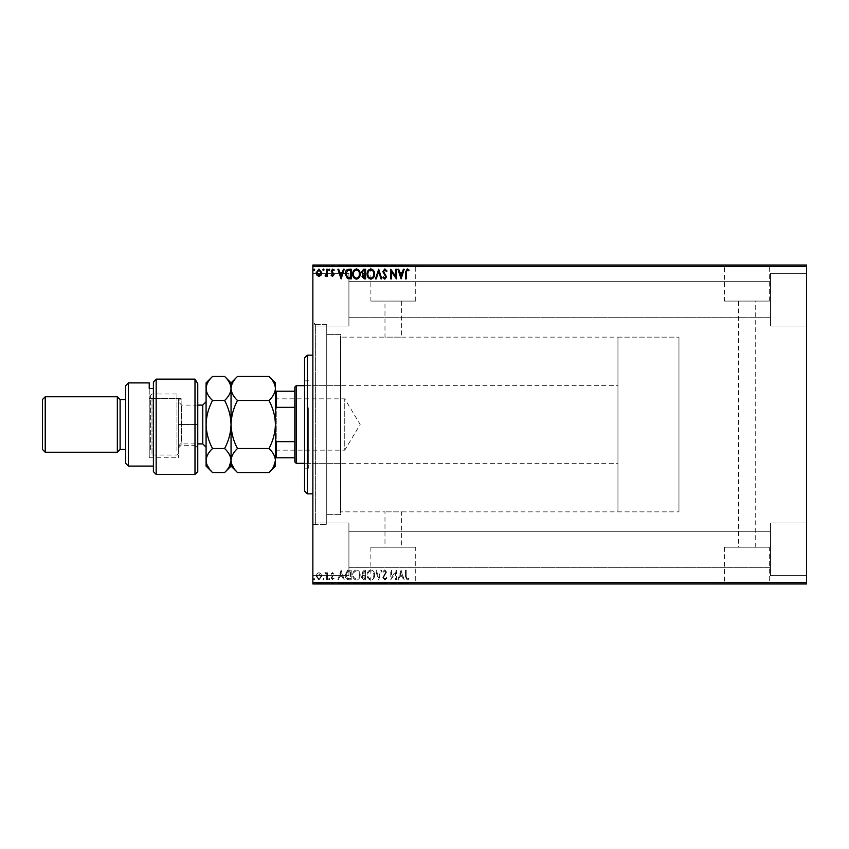 <?xml version="1.0" encoding="UTF-8"?>
<svg xmlns="http://www.w3.org/2000/svg" width="849" height="849" viewBox="0 0 849 849"><rect width="100%" height="100%" fill="white"/><g stroke="black" fill="none" stroke-linecap="round" stroke-linejoin="round"><path stroke-width="0.64" stroke-dasharray="4.25 3.18" d="M312.867 324.658L312.867 524.342L312.867 324.658L326.738 324.658L326.738 524.342L326.738 324.658L326.738 524.342L326.738 324.658L315.637 324.658L315.637 524.342L312.867 527.123L312.867 321.877L312.867 527.123M312.867 524.342L326.738 524.342L315.637 524.342L315.637 324.658L312.867 321.877M617.955 511.862L617.955 337.138L617.955 511.862L678.967 511.862L678.967 337.138L678.967 511.862L384.979 511.862L401.619 511.862L401.619 547.202L384.979 547.202L401.619 547.202M617.955 337.138L678.967 337.138L678.967 511.862L678.967 337.138L340.598 337.138L340.598 511.862L384.979 511.862L384.979 547.202M415.723 547.202L370.875 547.202L415.723 547.202L415.723 583.698L370.875 583.698L415.723 583.698M370.875 547.202L370.875 583.698M769.343 547.202L724.494 547.202L769.343 547.202L769.343 583.698L724.494 583.698L769.343 583.698M724.494 547.202L724.494 583.698M780.199 583.698L713.638 583.698L780.199 583.974M426.58 583.698L360.018 583.698L426.58 583.974M738.598 547.202L755.239 547.202L738.598 547.202L738.598 301.077L755.239 301.077L738.598 301.077M755.239 547.202L755.239 301.077M401.619 301.077L401.619 337.138L384.979 337.138L384.979 301.077L401.619 301.077L384.979 301.077M724.494 301.077L769.343 301.077L724.494 301.077L724.494 265.302L769.343 265.302L724.494 265.302M769.343 301.077L769.343 265.302M370.875 301.077L415.723 301.077L370.875 301.077L370.875 265.302L415.723 265.302L370.875 265.302M415.723 301.077L415.723 265.302M360.018 265.302L426.58 265.302L360.018 265.026M713.638 265.302L780.199 265.302L713.638 265.026M770.499 273.346L806.55 273.346L806.55 326.037L806.55 273.346L806.55 326.037L806.55 273.346L770.499 273.346L770.499 326.037L806.55 326.037L770.499 326.037L770.499 273.346M770.499 522.963L806.55 522.963L806.55 575.654L806.55 522.963L806.55 575.654L806.55 522.963L770.499 522.963L770.499 575.654L806.55 575.654L770.499 575.654L770.499 522.963M348.918 326.037L312.867 326.037L312.867 273.346L312.867 326.037L312.867 273.346L312.867 326.037L348.918 326.037L348.918 273.346L312.867 273.346L348.918 273.346L348.918 326.037M348.918 575.654L312.867 575.654L312.867 522.963L312.867 575.654L312.867 522.963L312.867 575.654L348.918 575.654L348.918 522.963L312.867 522.963L348.918 522.963L348.918 575.654M340.598 514.643L326.738 514.643L326.738 334.357L326.738 514.643L326.738 334.357L326.738 514.643L340.598 514.643L340.598 334.357L326.738 334.357L340.598 334.357L340.598 514.643M770.499 317.717L348.918 317.717L348.918 281.666L348.918 317.717L348.918 281.666L348.918 317.717L770.499 317.717L770.499 281.666L348.918 281.666L770.499 281.666L770.499 317.717M770.499 567.334L348.918 567.334L348.918 531.283L348.918 567.334L348.918 531.283L348.918 567.334L770.499 567.334L770.499 531.283L348.918 531.283L770.499 531.283L770.499 567.334M320.975 573.775L318.959 572.597L316.953 573.765L316.231 576.291L318.959 579.941L321.707 576.291L320.975 573.775L318.959 572.597L316.953 573.765L316.231 576.291L318.959 579.941L321.707 576.291L320.975 573.775M327.427 579.814L327.427 572.725L326.685 572.725L326.685 573.765L325.379 572.597L325.167 573.595L326.568 574.996L326.685 579.814L327.427 579.814L327.427 572.725L326.685 572.725L326.685 573.765L324.817 572.842L326.568 574.996L326.685 579.814L327.427 579.814M332.606 572.597L331.163 573.606L331.598 574.211L332.553 573.468L333.275 574.423L331.163 577.893L332.734 579.941L334.273 578.976L333.848 578.318L332.819 579.071L331.906 577.925L334.028 574.455L332.606 572.597L331.163 573.606L331.598 574.211L332.553 573.468L333.275 574.423L331.163 577.893L332.734 579.941L334.273 578.976L333.848 578.318L332.819 579.071L331.906 577.925L334.028 574.455L332.606 572.597M348.939 579.814L351.199 579.814L351.199 570.114L347.421 570.454L345.225 575.081C345.108 577.882 346.35 579.464 348.939 579.814L351.199 579.814L351.199 570.114L347.421 570.454L345.225 575.081C345.108 577.882 346.35 579.464 348.939 579.814M365.632 579.814L365.632 570.114L364.263 570.114L362.024 572.513L362.937 574.582L361.398 577.065L363.69 579.814L365.632 579.814L365.632 570.114L364.263 570.114L362.024 572.513L362.937 574.582L361.398 577.065L363.69 579.814L365.632 579.814M378.696 579.814L381.817 570.114L380.999 570.114L378.643 577.469L376.277 570.114L375.47 570.114L378.58 579.814L381.817 570.114L380.999 570.114L378.643 577.469L376.277 570.114L375.47 570.114L378.696 579.814M395.623 579.814L396.377 579.814L396.377 570.114L391.516 577.352L391.516 570.114L390.773 570.114L390.773 579.814L395.623 572.597L395.623 579.814L396.377 579.814L396.377 570.114L391.516 577.352L391.516 570.114L390.773 570.114L390.773 579.814L395.623 572.597L395.623 579.814M406.204 576.567L406.204 570.114L405.461 570.114L405.461 576.662L407.233 580.069L409.069 578.944L408.687 578.201L407.244 579.071L406.204 576.567L406.204 570.114L405.461 570.114L405.461 576.662L407.233 580.069L409.069 578.944L408.687 578.201L407.244 579.071L406.204 576.567M806.55 582.594L312.867 582.594L312.867 583.974L806.55 583.974L806.55 265.026L312.867 265.026L312.867 266.406L806.55 266.406M312.867 582.594L312.867 266.406M401.099 570.114L397.863 579.814L398.68 579.814L399.677 576.704L402.405 576.704L403.402 579.814L404.22 579.814L401.099 570.114L397.863 579.814L398.68 579.814L399.677 576.704L402.405 576.704L403.402 579.814L404.22 579.814L401.099 570.114M384.862 580.069L387.038 577.946L386.433 577.447L384.915 579.071L383.557 577.426L386.539 572.13L384.809 569.859L382.931 571.504L383.515 572.099L384.82 570.857L385.796 572.088L382.803 577.437L384.862 580.069L387.038 577.946L386.433 577.447L384.915 579.071L383.557 577.426L386.539 572.13L384.809 569.859L382.931 571.504L383.515 572.099L384.82 570.857L385.796 572.088L382.803 577.437L384.862 580.069M374.6 575.006C374.653 572.237 373.422 570.517 370.907 569.859C368.339 570.454 367.076 572.162 367.129 574.953C367.076 577.734 368.317 579.432 370.854 580.069C373.38 579.453 374.632 577.766 374.6 575.006C374.653 572.237 373.422 570.517 370.907 569.859C368.339 570.454 367.076 572.162 367.129 574.953C367.076 577.734 368.317 579.432 370.854 580.069C373.38 579.453 374.632 577.766 374.6 575.006M360.156 575.006C360.209 572.237 358.989 570.517 356.474 569.859C353.906 570.454 352.643 572.162 352.696 574.953C352.643 577.734 353.884 579.432 356.41 580.069C358.947 579.453 360.188 577.766 360.156 575.006C360.209 572.237 358.989 570.517 356.474 569.859C353.906 570.454 352.643 572.162 352.696 574.953C352.643 577.734 353.884 579.432 356.41 580.069C358.947 579.453 360.188 577.766 360.156 575.006M341.118 570.114L337.881 579.814L338.698 579.814L339.696 576.704L342.423 576.704L343.421 579.814L344.227 579.814L341.118 570.114L337.881 579.814L338.698 579.814L339.696 576.704L342.423 576.704L343.421 579.814L344.227 579.814L341.118 570.114M329.794 579.135L329.168 578.318L328.552 579.135L329.168 579.941L329.794 579.135L329.168 578.318L328.552 579.135L329.168 579.941L329.794 579.135M324.063 579.135L323.448 578.318L322.822 579.135L323.448 579.941L324.063 579.135L323.448 578.318L322.822 579.135L323.448 579.941L324.063 579.135M314.735 579.135L314.109 578.318L313.493 579.135L314.109 579.941L314.735 579.135L314.109 578.318L313.493 579.135L314.109 579.941L314.735 579.135M316.953 583.422L321.707 583.422L316.231 583.974L321.707 583.974L316.974 583.974L320.954 583.974L320.975 583.422L318.959 583.422L318.959 583.974L318.959 583.422L316.953 583.422L316.953 583.974M327.427 583.974L324.817 583.974L327.427 583.974L327.427 583.422L327.427 583.974M332.606 583.974L334.273 583.974L331.906 583.974L334.028 583.974L332.606 583.422L331.163 583.422L331.598 583.974M348.939 583.974L345.225 583.974L348.939 583.974L348.939 583.422L351.199 583.422L351.199 583.974L351.199 583.422L347.421 583.422L347.421 583.974M365.632 583.974L361.398 583.974L365.632 583.974L365.632 583.422L365.632 583.974M378.696 583.974L375.47 583.974L378.696 583.974L378.696 583.422L381.817 583.422L381.817 583.974M396.218 583.422L390.773 583.422L395.623 583.422L395.623 583.974L390.773 583.974L396.377 583.422L396.218 583.974M406.204 583.974L409.069 583.974L406.204 583.974L406.204 583.422L406.204 583.974M401.099 583.974L397.863 583.974L404.22 583.974L401.099 583.974L401.099 583.422L400.983 583.974M384.862 583.974L387.038 583.974L382.803 583.974L384.862 583.974L384.862 583.422L387.038 583.422L387.038 583.974M374.6 583.974L367.129 583.974L374.6 583.974L374.6 583.422L370.907 583.422L370.907 583.974M360.156 583.974L352.696 583.974L360.156 583.974L360.156 583.422L356.474 583.422L356.474 583.974M341.118 583.974L337.881 583.974L344.227 583.974L341.118 583.974L341.118 583.422L340.99 583.974M329.794 583.974L328.552 583.974L329.794 583.422L328.552 583.974M324.063 583.974L322.822 583.974L324.063 583.422L322.822 583.974M314.735 583.974L313.493 583.974L314.735 583.422L313.493 583.974M316.953 265.578L321.707 265.578L316.231 265.026L321.707 265.026L316.974 265.026L320.954 265.026L320.975 265.578L318.959 265.578L318.959 265.026L318.959 265.578L316.953 265.578L316.953 265.026M327.427 265.026L324.817 265.026L327.427 265.026L327.427 265.578L327.427 265.026M332.606 265.026L334.273 265.026L331.906 265.026L334.028 265.026L332.606 265.578L331.163 265.578L331.598 265.026M348.939 265.026L345.225 265.026L348.939 265.026L348.939 265.578L351.199 265.578L351.199 265.026L351.199 265.578L347.421 265.578L347.421 265.026M365.632 265.026L361.398 265.026L365.632 265.026L365.632 265.578L365.632 265.026M378.696 265.026L375.47 265.026L378.696 265.026L378.696 265.578L381.817 265.578L381.817 265.026M396.218 265.578L390.773 265.578L395.623 265.578L395.623 265.026L390.773 265.026L396.377 265.578L396.218 265.026M406.204 265.026L409.069 265.026L406.204 265.026L406.204 265.578L406.204 265.026M401.099 265.026L397.863 265.026L404.22 265.026L401.099 265.026L401.099 265.578L400.983 265.026M384.862 265.026L387.038 265.026L382.803 265.026L384.862 265.026L384.862 265.578L387.038 265.578L387.038 265.026M374.6 265.026L367.129 265.026L374.6 265.026L374.6 265.578L370.907 265.578L370.907 265.026M360.156 265.026L352.696 265.026L360.156 265.026L360.156 265.578L356.474 265.578L356.474 265.026M341.118 265.026L337.881 265.026L344.227 265.026L341.118 265.026L341.118 265.578L340.99 265.026M329.794 265.026L328.552 265.026L329.794 265.578L328.552 265.026M324.063 265.026L322.822 265.026L324.063 265.578L322.822 265.026M314.735 265.026L313.493 265.026L314.735 265.578L313.493 265.026M340.598 511.862L340.598 337.138M405.461 265.578L407.233 265.578L405.461 265.026M409.069 265.578L407.233 265.026L407.244 265.578L409.069 265.026M408.687 265.578L408.687 265.026M407.732 265.578L407.732 265.026M400.983 265.578L397.863 265.578L397.863 265.026M397.863 265.578L398.68 265.026M398.68 265.578L399.677 265.026M399.677 265.578L402.405 265.578L402.405 265.026M402.405 265.578L403.402 265.026M403.402 265.578L404.22 265.026M404.22 265.578L401.099 265.578M399.996 265.578L402.086 265.578L399.996 265.578L399.996 265.026L402.086 265.026L399.996 265.026M401.046 265.578L401.046 265.026M402.086 265.578L402.086 265.026M391.516 265.578L391.516 265.026L391.516 265.578M390.773 265.578L390.773 265.026L390.773 265.578M390.943 265.578L390.943 265.026M387.038 265.578L386.433 265.026M386.433 265.578L384.915 265.026M384.915 265.578L383.557 265.026L383.515 265.578L383.801 265.026M383.801 265.578L386.157 265.578L386.157 265.026M386.157 265.578L386.539 265.026M386.539 265.578L384.809 265.026L384.82 265.578L382.931 265.578L382.931 265.026M382.931 265.578L385.796 265.578L385.796 265.026M385.796 265.578L385.34 265.026M385.34 265.578L384.427 265.026M384.427 265.578L382.803 265.026M382.803 265.578L384.862 265.578M381.817 265.578L380.999 265.026M380.999 265.578L378.643 265.578L378.643 265.026M378.643 265.578L376.277 265.578L376.277 265.026M376.277 265.578L375.47 265.026M375.47 265.578L378.58 265.578L378.58 265.026M370.907 265.578L367.129 265.578L367.129 265.026M367.129 265.578L370.854 265.578L370.854 265.026L373.847 265.026L370.875 265.026L370.875 265.578L374.6 265.578M370.875 265.578L367.872 265.578L373.847 265.578L370.875 265.578L370.875 265.026M367.872 265.578L367.872 265.026M373.847 265.578L373.847 265.026M362.024 265.578L365.632 265.578L362.024 265.578L362.024 265.026M362.937 265.578L362.937 265.026M361.398 265.578L361.398 265.026M363.69 265.578L363.69 265.026M363.319 265.578L364.89 265.578L362.152 265.578L364.89 265.026L363.319 265.026M362.767 265.578L364.89 265.578L362.767 265.578L362.767 265.026M364.115 265.578L364.115 265.026M364.89 265.578L364.89 265.026L364.89 265.578M364.508 265.578L364.508 265.026L364.508 265.578M362.152 265.578L362.152 265.026M364.03 265.578L364.03 265.026M356.474 265.578L352.696 265.578L352.696 265.026M352.696 265.578L356.41 265.578L356.41 265.026L359.414 265.026L356.442 265.026L356.442 265.578L360.156 265.578M356.442 265.578L353.439 265.578L359.414 265.578L356.442 265.578L356.442 265.026M353.439 265.578L353.439 265.026M359.414 265.578L359.414 265.026M347.421 265.578L345.225 265.578L345.225 265.026M345.225 265.578L348.939 265.578M349.958 265.578L345.968 265.578L349.958 265.578L350.446 265.026L345.968 265.026L349.958 265.026M350.446 265.578L350.446 265.026L350.446 265.578M347.814 265.578L347.814 265.026M345.968 265.578L345.968 265.026M347.655 265.578L347.655 265.026M340.99 265.578L337.881 265.578L337.881 265.026M337.881 265.578L338.698 265.026M338.698 265.578L339.696 265.026M339.696 265.578L342.423 265.578L342.423 265.026M342.423 265.578L343.421 265.026M343.421 265.578L344.227 265.026M344.227 265.578L341.118 265.578M340.014 265.578L342.094 265.578L340.014 265.578L340.014 265.026L342.094 265.026L340.014 265.026M341.054 265.578L341.054 265.026M342.094 265.578L342.094 265.026M331.598 265.578L332.553 265.026M332.553 265.578L333.275 265.026M333.275 265.578L333.095 265.026M333.095 265.578L331.407 265.026M331.407 265.578L332.734 265.026M332.734 265.578L334.273 265.026M334.273 265.578L333.848 265.026M333.848 265.578L332.819 265.026M332.819 265.578L331.906 265.026M331.906 265.578L332.086 265.026M332.086 265.578L332.882 265.026M332.882 265.578L333.784 265.026M333.784 265.578L334.028 265.026M334.028 265.578L332.606 265.578M328.552 265.578L329.794 265.578M325.379 265.578L327.427 265.578L326.685 265.026L325.379 265.578L325.379 265.026M324.817 265.578L324.817 265.026M325.167 265.578L325.167 265.026M325.507 265.578L325.507 265.026M326.568 265.578L326.568 265.026M326.685 265.578L326.685 265.026M322.822 265.578L324.063 265.578M316.231 265.578L316.231 265.026M321.707 265.578L321.707 265.026M318.969 265.578L316.974 265.578L320.954 265.578L318.969 265.578L318.969 265.026L318.969 265.578M316.974 265.578L316.974 265.026M313.493 265.578L314.735 265.578M405.461 583.422L407.233 583.422L405.461 583.974M409.069 583.422L407.233 583.974L407.244 583.422L409.069 583.974M408.687 583.422L408.687 583.974M407.732 583.422L407.732 583.974M400.983 583.422L397.863 583.422L397.863 583.974M397.863 583.422L398.68 583.974M398.68 583.422L399.677 583.974M399.677 583.422L402.405 583.422L402.405 583.974M402.405 583.422L403.402 583.974M403.402 583.422L404.22 583.974M404.22 583.422L401.099 583.422M399.996 583.422L402.086 583.422L399.996 583.422L399.996 583.974L402.086 583.974L399.996 583.974M401.046 583.422L401.046 583.974M402.086 583.422L402.086 583.974M391.516 583.422L391.516 583.974L391.516 583.422M390.773 583.422L390.773 583.974L390.773 583.422M390.943 583.422L390.943 583.974M387.038 583.422L386.433 583.974M386.433 583.422L384.915 583.974M384.915 583.422L383.557 583.974L383.515 583.422L383.801 583.974M383.801 583.422L386.157 583.422L386.157 583.974M386.157 583.422L386.539 583.974M386.539 583.422L384.809 583.974L384.82 583.422L382.931 583.422L382.931 583.974M382.931 583.422L385.796 583.422L385.796 583.974M385.796 583.422L385.34 583.974M385.34 583.422L384.427 583.974M384.427 583.422L382.803 583.974M382.803 583.422L384.862 583.422M381.817 583.422L380.999 583.974M380.999 583.422L378.643 583.422L378.643 583.974M378.643 583.422L376.277 583.422L376.277 583.974M376.277 583.422L375.47 583.974M375.47 583.422L378.58 583.422L378.58 583.974M370.907 583.422L367.129 583.422L367.129 583.974M367.129 583.422L370.854 583.422L370.854 583.974L373.847 583.974L370.875 583.974L370.875 583.422L374.6 583.422M370.875 583.422L367.872 583.422L373.847 583.422L370.875 583.422L370.875 583.974M367.872 583.422L367.872 583.974M373.847 583.422L373.847 583.974M362.024 583.422L365.632 583.422L362.024 583.422L362.024 583.974M362.937 583.422L362.937 583.974M361.398 583.422L361.398 583.974M363.69 583.422L363.69 583.974M363.319 583.422L364.89 583.422L362.152 583.422L364.89 583.974L363.319 583.974M362.767 583.422L364.89 583.422L362.767 583.422L362.767 583.974M364.115 583.422L364.115 583.974M364.89 583.422L364.89 583.974L364.89 583.422M364.508 583.422L364.508 583.974L364.508 583.422M362.152 583.422L362.152 583.974M364.03 583.422L364.03 583.974M356.474 583.422L352.696 583.422L352.696 583.974M352.696 583.422L356.41 583.422L356.41 583.974L359.414 583.974L356.442 583.974L356.442 583.422L360.156 583.422M356.442 583.422L353.439 583.422L359.414 583.422L356.442 583.422L356.442 583.974M353.439 583.422L353.439 583.974M359.414 583.422L359.414 583.974M347.421 583.422L345.225 583.422L345.225 583.974M345.225 583.422L348.939 583.422M349.958 583.422L345.968 583.422L349.958 583.422L350.446 583.974L345.968 583.974L349.958 583.974M350.446 583.422L350.446 583.974L350.446 583.422M347.814 583.422L347.814 583.974M345.968 583.422L345.968 583.974M347.655 583.422L347.655 583.974M340.99 583.422L337.881 583.422L337.881 583.974M337.881 583.422L338.698 583.974M338.698 583.422L339.696 583.974M339.696 583.422L342.423 583.422L342.423 583.974M342.423 583.422L343.421 583.974M343.421 583.422L344.227 583.974M344.227 583.422L341.118 583.422M340.014 583.422L342.094 583.422L340.014 583.422L340.014 583.974L342.094 583.974L340.014 583.974M341.054 583.422L341.054 583.974M342.094 583.422L342.094 583.974M331.598 583.422L332.553 583.974M332.553 583.422L333.275 583.974M333.275 583.422L333.095 583.974M333.095 583.422L331.407 583.974M331.407 583.422L332.734 583.974M332.734 583.422L334.273 583.974M334.273 583.422L333.848 583.974M333.848 583.422L332.819 583.974M332.819 583.422L331.906 583.974M331.906 583.422L332.086 583.974M332.086 583.422L332.882 583.974M332.882 583.422L333.784 583.974M333.784 583.422L334.028 583.974M334.028 583.422L332.606 583.422M328.552 583.422L329.794 583.422M325.379 583.422L327.427 583.422L326.685 583.974L325.379 583.422L325.379 583.974M324.817 583.422L324.817 583.974M325.167 583.422L325.167 583.974M325.507 583.422L325.507 583.974M326.568 583.422L326.568 583.974M326.685 583.422L326.685 583.974M322.822 583.422L324.063 583.422M316.231 583.422L316.231 583.974M321.707 583.422L321.707 583.974M318.969 583.422L316.974 583.422L320.954 583.422L318.969 583.422L318.969 583.974L318.969 583.422M316.974 583.422L316.974 583.974M313.493 583.422L314.735 583.422M406.204 272.433L406.204 278.886L405.461 278.886L405.461 272.338L407.233 268.931L409.069 270.056L408.687 270.799L407.244 269.929L406.204 272.433M401.099 278.886L397.863 269.186L398.68 269.186L399.677 272.296L402.405 272.296L403.402 269.186L404.22 269.186L401.099 278.886M399.996 273.293L401.046 276.551L402.086 273.293L399.996 273.293M395.623 269.186L396.377 269.186L396.377 278.886L391.516 271.648L391.516 278.886L390.773 278.886L390.773 269.186L395.623 276.403L395.623 269.186M384.862 268.931L387.038 271.054L386.433 271.553L384.915 269.929L383.557 271.574L386.539 276.87L384.809 279.141L382.931 277.496L383.515 276.901L384.82 278.143L385.796 276.912L382.803 271.563L384.862 268.931M378.696 269.186L381.817 278.886L380.999 278.886L378.643 271.531L376.277 278.886L375.47 278.886L378.696 269.186M374.6 273.994C374.653 276.763 373.422 278.483 370.907 279.141C368.339 278.546 367.076 276.838 367.129 274.047C367.076 271.266 368.317 269.568 370.854 268.931C373.38 269.547 374.632 271.234 374.6 273.994M370.875 269.929C368.827 270.428 367.829 271.807 367.872 274.047C367.84 276.265 368.837 277.634 370.875 278.143C372.902 277.602 373.889 276.222 373.847 273.994C373.878 271.786 372.891 270.438 370.875 269.929M365.632 269.186L365.632 278.886L364.263 278.886L362.024 276.487L362.937 274.418L361.398 271.935L363.69 269.186L365.632 269.186M363.319 273.675L364.89 273.792L364.89 270.184L362.152 271.935L363.319 273.675M362.767 276.466L364.89 277.899L364.89 274.789L362.767 276.466M360.156 273.994C360.209 276.763 358.989 278.483 356.474 279.141C353.906 278.546 352.643 276.838 352.696 274.047C352.643 271.266 353.884 269.568 356.41 268.931C358.947 269.547 360.188 271.234 360.156 273.994M356.442 269.929C354.394 270.428 353.386 271.807 353.439 274.047C353.396 276.265 354.404 277.634 356.442 278.143C358.469 277.602 359.456 276.222 359.414 273.994C359.445 271.786 358.458 270.438 356.442 269.929M348.939 269.186L351.199 269.186L351.199 278.886L347.421 278.546L345.225 273.919C345.108 271.118 346.35 269.536 348.939 269.186M349.958 277.899L350.446 270.184L347.655 270.428L345.968 273.919L347.814 277.623L349.958 277.899M341.118 278.886L337.881 269.186L338.698 269.186L339.696 272.296L342.423 272.296L343.421 269.186L344.227 269.186L341.118 278.886M340.014 273.293L341.054 276.551L342.094 273.293L340.014 273.293M332.606 276.403L331.163 275.394L331.598 274.789L332.553 275.532L333.275 274.577L331.163 271.107L332.734 269.059L334.273 270.024L333.848 270.682L332.819 269.929L331.906 271.075L334.028 274.545L332.606 276.403M329.794 269.865L329.168 270.682L328.552 269.865L329.168 269.059L329.794 269.865M327.427 269.186L327.427 276.275L326.685 276.275L326.685 275.235L325.379 276.403L325.167 275.405L326.568 274.004L326.685 269.186L327.427 269.186M324.063 269.865L323.448 270.682L322.822 269.865L323.448 269.059L324.063 269.865M320.975 275.225L318.959 276.403L316.953 275.235L316.231 272.709L318.959 269.059L321.707 272.709L320.975 275.225M318.969 269.929L316.974 272.709L318.969 275.532L320.954 272.709L318.969 269.929M314.735 269.865L314.109 270.682L313.493 269.865L314.109 269.059L314.735 269.865M399.996 575.707L401.046 572.449L402.086 575.707L399.996 575.707L401.046 572.449L402.086 575.707L399.996 575.707M370.875 579.071C368.827 578.572 367.829 577.193 367.872 574.953C367.84 572.735 368.837 571.366 370.875 570.857C372.902 571.398 373.889 572.778 373.847 575.006C373.878 577.214 372.891 578.562 370.875 579.071C368.827 578.572 367.829 577.193 367.872 574.953C367.84 572.735 368.837 571.366 370.875 570.857C372.902 571.398 373.889 572.778 373.847 575.006C373.878 577.214 372.891 578.562 370.875 579.071M363.319 575.325L364.89 575.208L364.89 578.816L362.152 577.065L363.319 575.325L364.89 575.208L364.89 578.816L362.152 577.065L363.319 575.325M362.767 572.534L364.89 571.101L364.89 574.211L362.767 572.534L364.89 571.101L364.89 574.211L362.767 572.534M356.442 579.071C354.394 578.572 353.386 577.193 353.439 574.953C353.396 572.735 354.404 571.366 356.442 570.857C358.469 571.398 359.456 572.778 359.414 575.006C359.445 577.214 358.458 578.562 356.442 579.071C354.394 578.572 353.386 577.193 353.439 574.953C353.396 572.735 354.404 571.366 356.442 570.857C358.469 571.398 359.456 572.778 359.414 575.006C359.445 577.214 358.458 578.562 356.442 579.071M349.958 571.101L350.446 578.816L347.655 578.572L345.968 575.081L347.814 571.377L350.446 571.101L350.446 578.816L347.655 578.572L345.968 575.081L347.814 571.377L349.958 571.101M340.014 575.707L341.054 572.449L342.094 575.707L340.014 575.707L341.054 572.449L342.094 575.707L340.014 575.707M318.969 579.071L316.974 576.291L318.969 573.468L320.954 576.291L318.969 579.071L316.974 576.291L318.969 573.468L320.954 576.291L318.969 579.071M304.547 357.938L304.547 491.062M307.317 493.842L307.317 355.158M308.707 409.674L308.707 463.331L308.707 409.674M340.598 409.674L340.598 463.331L340.598 409.674M308.707 407.817L308.707 468.181L308.707 407.817M304.547 441.183L304.547 380.819L304.547 441.183M312.867 450.978L312.867 355.158L312.867 450.978M275.426 398.011L276.254 398.85L276.254 450.15L344.758 450.15L344.758 398.85L344.758 450.15L360.178 424.5L344.758 398.85L276.254 398.85L276.254 450.15L275.426 450.989L275.426 398.011L275.426 450.989M304.547 463.331L617.955 463.331L617.955 385.669L617.955 463.331M304.547 385.669L617.955 385.669M294.836 387.059L294.836 461.941M296.227 463.331L296.227 385.669M275.426 457.781L276.254 457.781L275.426 409.25L275.426 439.75M294.836 457.781L276.254 457.781M294.836 391.219L275.426 391.219L275.426 409.25L276.254 407.35L276.254 391.219M294.836 441.65L276.254 441.65M294.836 407.35L276.254 407.35M275.426 409.25L275.426 391.219M197.764 471.651L197.764 383.663M156.163 474.421L156.163 379.121L194.994 379.121L194.994 474.421M149.233 388.471L149.233 398.521L181.124 398.521L181.124 445.301L181.124 398.521L178.354 401.004L178.354 457.781L178.354 401.004L178.354 448.07L178.354 401.004L181.124 398.521L149.233 398.521L149.233 457.781L149.233 388.471L153.393 388.471L153.393 382.188L153.393 466.101L153.393 388.471M197.764 448.07L194.994 445.301L194.994 424.5L194.994 445.301L181.124 445.301L178.354 448.07M125.652 449.461L125.652 399.539L125.652 449.461M153.393 382.188L153.393 471.651M128.432 466.101L128.432 382.899M125.652 385.669L125.652 463.331M194.994 379.121L194.994 424.5L194.994 379.121M120.112 399.539L120.112 449.461M45.22 452.23L45.22 396.77M117.332 396.77L117.332 452.23M42.45 399.539L42.45 449.461M178.354 399.285L178.354 453.621L178.354 399.285M176.963 450.925L176.963 393.989L176.963 450.925M150.613 449.715L150.613 395.379L150.613 449.715M152.003 398.075L152.003 455.011L152.003 398.075M206.084 444.197L206.084 401.757L206.084 444.197M178.354 404.803L178.354 447.243L178.354 404.803M237.487 376.457C233.464 380.203 231.321 384.204 231.045 388.471C231.289 392.694 233.443 396.695 237.487 400.484L268.984 400.484C273.007 396.738 275.161 392.737 275.426 388.471C275.182 384.257 273.038 380.246 268.984 376.457M237.487 400.484C233.464 407.955 231.321 415.968 231.045 424.5C231.289 432.937 233.443 440.939 237.487 448.516L268.984 448.516C273.007 441.045 275.161 433.032 275.426 424.5C275.182 416.063 273.038 408.061 268.984 400.484M268.984 472.543L273.643 466.685M231.575 463.851L237.487 472.543M237.487 448.516C233.443 452.284 231.299 456.295 231.045 460.529L231.045 466.101M275.426 382.899L275.426 460.529C275.172 456.284 273.028 452.284 268.984 448.516M231.045 424.5L231.045 460.529C230.79 456.284 228.646 452.284 224.614 448.516C228.636 441.045 230.779 433.032 231.045 424.5C230.801 416.063 228.657 408.061 224.614 400.484C228.636 396.738 230.779 392.737 231.045 388.471L231.045 424.5M231.045 382.899L231.045 388.471C230.801 384.257 228.657 380.246 224.614 376.457M275.426 460.529L275.426 466.101M224.614 472.543L229.262 466.685M206.084 382.899L206.084 466.101M212.526 376.457C208.504 380.203 206.349 384.204 206.084 388.471C206.328 392.694 208.483 396.695 212.526 400.484C208.504 407.955 206.349 415.968 206.084 424.5C206.328 432.937 208.483 440.939 212.526 448.516C208.483 452.294 206.339 456.295 206.084 460.529M206.71 464.127L212.526 472.543M212.526 400.484L224.614 400.484M212.526 448.516L224.614 448.516M385.032 265.578L385.032 265.026M364.263 265.578L364.263 265.026M349.724 265.578L349.724 265.026M349.65 265.578L349.65 265.026M332.352 265.578L332.352 265.026M385.032 583.422L385.032 583.974M364.263 583.422L364.263 583.974M349.724 583.422L349.724 583.974M349.65 583.422L349.65 583.974M332.352 583.422L332.352 583.974M178.354 424.5L197.764 424.5L178.354 424.5M202.762 405.09L202.762 443.91M181.675 441.31L181.675 405.09L181.675 441.31M340.598 463.331L308.707 463.331M304.547 468.181L308.707 468.181M304.547 380.819L308.707 380.819M340.598 385.669L308.707 385.669M149.233 457.781L178.354 457.781M178.354 453.621L176.963 455.011L152.003 455.011L150.613 453.621M197.764 405.09L181.675 405.09L178.354 401.757M178.354 447.243C179.808 444.154 180.911 443.051 181.675 443.91L197.764 443.91M150.613 395.379L152.003 393.989L176.963 393.989L178.354 395.379"/><path stroke-width="1.27" d="M320.975 275.225L318.959 276.403L316.953 275.235L316.231 272.709L318.959 269.059L321.707 272.709L320.975 275.225M327.427 269.186L327.427 276.275L326.685 276.275L326.685 275.235L325.379 276.403L325.167 275.405L326.568 274.004L326.685 269.186L327.427 269.186M332.606 276.403L331.163 275.394L331.598 274.789L332.553 275.532L333.275 274.577L331.163 271.107L332.734 269.059L334.273 270.024L333.848 270.682L332.819 269.929L331.906 271.075L334.028 274.545L332.606 276.403M348.939 269.186L351.199 269.186L351.199 278.886L347.421 278.546L345.225 273.919C345.108 271.118 346.35 269.536 348.939 269.186M365.632 269.186L365.632 278.886L364.263 278.886L362.024 276.487L362.937 274.418L361.398 271.935L363.69 269.186L365.632 269.186M378.696 269.186L381.817 278.886L380.999 278.886L378.643 271.531L376.277 278.886L375.47 278.886L378.696 269.186M395.623 269.186L396.377 269.186L396.377 278.886L391.516 271.648L391.516 278.886L390.773 278.886L390.773 269.186L395.623 276.403L395.623 269.186M406.204 272.433L406.204 278.886L405.461 278.886L405.461 272.338L407.233 268.931L409.069 270.056L408.687 270.799L407.244 269.929L406.204 272.433M312.867 266.406L312.867 265.026L806.55 265.026L806.55 266.406L312.867 266.406L312.867 582.594L806.55 582.594L806.55 583.974L312.867 583.974L312.867 582.594M806.55 266.406L806.55 582.594M401.099 278.886L397.863 269.186L398.68 269.186L399.677 272.296L402.405 272.296L403.402 269.186L404.22 269.186L401.099 278.886M384.862 268.931L387.038 271.054L386.433 271.553L384.915 269.929L383.557 271.574L386.539 276.87L384.809 279.141L382.931 277.496L383.515 276.901L384.82 278.143L385.796 276.912L382.803 271.563L384.862 268.931M374.6 273.994C374.653 276.763 373.422 278.483 370.907 279.141C368.339 278.546 367.076 276.838 367.129 274.047C367.076 271.266 368.317 269.568 370.854 268.931C373.38 269.547 374.632 271.234 374.6 273.994M360.156 273.994C360.209 276.763 358.989 278.483 356.474 279.141C353.906 278.546 352.643 276.838 352.696 274.047C352.643 271.266 353.884 269.568 356.41 268.931C358.947 269.547 360.188 271.234 360.156 273.994M341.118 278.886L337.881 269.186L338.698 269.186L339.696 272.296L342.423 272.296L343.421 269.186L344.227 269.186L341.118 278.886M329.794 269.865L329.168 270.682L328.552 269.865L329.168 269.059L329.794 269.865M324.063 269.865L323.448 270.682L322.822 269.865L323.448 269.059L324.063 269.865M314.735 269.865L314.109 270.682L313.493 269.865L314.109 269.059L314.735 269.865M399.996 273.293L401.046 276.551L402.086 273.293L399.996 273.293M367.872 274.047C367.84 276.265 368.837 277.634 370.875 278.143C372.902 277.602 373.889 276.222 373.847 273.994C373.878 271.786 372.891 270.438 370.875 269.929C368.827 270.428 367.829 271.807 367.872 274.047M364.115 277.899L364.89 277.899L364.89 274.789L362.767 276.466L364.115 277.899M364.508 273.792L364.89 270.184L364.03 270.184L362.152 271.935L363.319 273.675L364.508 273.792M353.439 274.047C353.396 276.265 354.404 277.634 356.442 278.143C358.469 277.602 359.456 276.222 359.414 273.994C359.445 271.786 358.458 270.438 356.442 269.929C354.394 270.428 353.386 271.807 353.439 274.047M350.446 277.899L350.446 270.184L347.655 270.428L345.968 273.919L347.814 277.623L350.446 277.899M340.014 273.293L341.054 276.551L342.094 273.293L340.014 273.293M316.974 272.709L318.969 275.532L320.954 272.709L318.969 269.929L316.974 272.709M307.317 493.842L304.547 491.062L304.547 357.938L307.317 355.158L307.317 493.842L312.867 493.842M296.227 463.331L294.836 461.941L294.836 387.059L296.227 385.669L296.227 463.331L304.547 463.331M296.227 385.669L304.547 385.669M294.836 457.781L275.426 457.781M275.426 439.75L276.254 441.65L276.254 457.781M294.836 441.65L276.254 441.65M294.836 407.35L276.254 407.35L275.426 409.25M275.426 391.219L276.254 391.219L276.254 407.35M294.836 391.219L276.254 391.219M197.764 471.651L194.994 474.421L194.994 379.121L197.764 383.663L197.764 471.651M128.432 466.101L125.652 463.331L125.652 385.669L128.432 382.899L128.432 466.101L153.393 466.101M120.112 449.461L120.112 399.539L117.332 396.77L117.332 452.23L120.112 449.461L125.652 449.461M45.22 452.23L42.45 449.461L42.45 399.539L45.22 396.77L45.22 452.23L117.332 452.23M45.22 396.77L117.332 396.77M120.112 399.539L125.652 399.539M153.393 388.471L149.233 388.471L149.233 382.899L149.233 388.471M128.432 382.899L149.233 382.899M153.393 382.188L156.163 379.121L156.163 474.421L153.393 471.651L153.393 382.188L156.163 379.121L194.994 379.121L197.764 383.663M268.984 448.516C273.007 452.262 275.161 456.263 275.426 460.529C275.182 464.743 273.038 468.754 268.984 472.543L237.487 472.543C233.464 468.797 231.321 464.796 231.045 460.529C231.289 456.306 233.443 452.305 237.487 448.516L268.984 448.516C273.038 440.939 275.182 432.937 275.426 424.5C275.161 415.968 273.007 407.955 268.984 400.484L237.487 400.484C233.443 396.716 231.299 392.705 231.045 388.471C231.299 384.226 233.454 380.225 237.487 376.457L268.984 376.457C273.028 380.235 275.172 384.236 275.426 388.471C275.172 392.716 273.028 396.716 268.984 400.484M237.487 448.516C233.464 441.045 231.321 433.032 231.045 424.5C231.289 416.063 233.443 408.061 237.487 400.484M273.643 466.685L275.426 460.529L275.426 382.899L268.984 376.457M237.487 472.543L231.045 466.101L231.045 460.529L231.575 463.851M229.262 466.685L231.045 460.529L231.045 382.899L237.487 376.457M268.984 472.543L275.426 466.101L275.426 460.529M231.045 460.529C230.801 464.743 228.657 468.754 224.614 472.543L212.526 472.543C208.504 468.797 206.349 464.796 206.084 460.529L206.084 382.899L212.526 376.457L224.614 376.457C228.646 380.235 230.79 384.236 231.045 388.471C230.79 392.716 228.646 396.716 224.614 400.484C228.636 407.955 230.779 415.968 231.045 424.5C230.801 432.937 228.657 440.939 224.614 448.516C228.636 452.262 230.779 456.263 231.045 460.529M212.526 472.543L206.084 466.101L206.084 460.529L206.71 464.127M206.084 460.529C206.328 456.306 208.483 452.305 212.526 448.516C208.504 441.045 206.349 433.032 206.084 424.5C206.328 416.063 208.483 408.061 212.526 400.484C208.483 396.706 206.339 392.705 206.084 388.471C206.349 384.226 208.493 380.225 212.526 376.457M212.526 400.484L224.614 400.484M212.526 448.516L224.614 448.516M197.764 443.91L202.762 443.91L202.762 405.09L206.084 401.757M307.317 355.158L312.867 355.158M156.163 474.421L194.994 474.421M231.045 466.101L224.614 472.543M231.045 382.899L224.614 376.457M197.764 405.09L202.762 405.09M202.762 443.91L206.084 447.243"/></g></svg>
